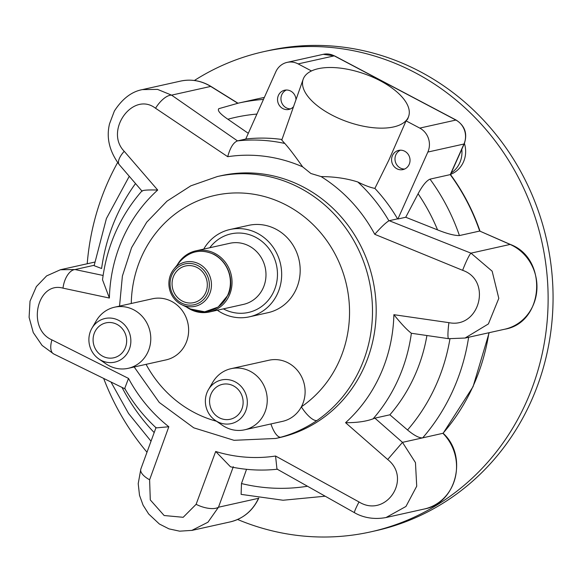 <?xml version="1.0" encoding="UTF-8"?>
<svg xmlns="http://www.w3.org/2000/svg" width="582" height="582" viewBox="0 0 582 582"><rect width="100%" height="100%" fill="white"/><g stroke="black" fill="none" stroke-linecap="round" stroke-linejoin="round"><path stroke-width="0.87" d="M404.606 169.049A9.843 9.203 77.4 0 1 395.855 154.827A9.843 9.203 77.4 0 1 400.409 150.192M217.333 310.221A44.727 41.839 -102.6 0 0 221.873 312.992A44.727 41.839 -102.6 0 0 249.409 316.819L267.931 312.701A44.727 41.839 -102.6 0 0 299.046 259.95A44.727 41.839 -102.6 0 0 248.485 225.387L229.97 229.512A44.727 41.839 -102.6 0 0 203.722 249.096M128.2 368.319L166.059 359.894A31.304 29.289 -102.6 0 0 185.862 343.373A31.304 29.289 -102.6 0 0 182.05 310.322A31.304 29.289 -102.6 0 0 152.448 298.777L114.589 307.201A31.304 29.289 77.4 0 1 144.183 318.754A31.304 29.289 77.4 0 1 148.003 351.804A31.304 29.289 77.4 0 1 128.2 368.319A31.304 29.289 77.4 0 1 105.917 363.823L98.824 358.941A22.363 20.916 77.4 0 1 91.971 328.161A22.363 20.916 77.4 0 1 119.819 321.002A22.363 20.916 77.4 0 1 128.877 350.357A22.363 20.916 77.4 0 1 98.824 358.941M134.187 366.987L159.279 402.46L193.77 427.828L234.029 440.312L275.73 438.464A134.173 125.516 -102.6 0 0 280.895 437.184C293.575 433.728 305.579 428.177 316.914 420.531A17.889 5.922 -124.4 0 1 301.36 406.833A31.304 29.289 -102.6 0 0 288.199 362.921A31.304 29.289 -102.6 0 0 268.92 360.243L231.061 368.675A31.304 29.289 77.4 0 1 250.333 371.352A31.304 29.289 77.4 0 1 267.094 403.297A31.304 29.289 77.4 0 1 244.666 429.792A31.304 29.289 77.4 0 1 222.389 425.289L215.296 420.408A22.363 20.916 -102.6 0 0 217.442 421.71A22.363 20.916 -102.6 0 0 245.349 411.823A22.363 20.916 -102.6 0 0 235.252 381.887A22.363 20.916 -102.6 0 0 208.443 389.627A22.363 20.916 -102.6 0 0 215.296 420.408M244.666 429.792L282.532 421.361A31.304 29.289 -102.6 0 0 301.36 406.833A116.284 108.776 -102.6 0 0 292.535 208.625A116.284 108.776 -102.6 0 0 131.27 303.491M280.895 437.184A17.889 6.315 -105.2 0 1 270.936 423.943M316.914 420.531A134.173 125.516 -102.6 0 0 372.124 300.959A134.173 125.516 -102.6 0 0 300.014 188.015A134.173 125.516 -102.6 0 0 217.406 176.528L221.087 175.706A134.173 125.516 77.4 0 1 303.695 187.193A134.173 125.516 77.4 0 1 375.528 324.101A134.173 125.516 77.4 0 1 279.411 437.642L275.73 438.464M141.986 190.874C120.074 216.06 106.913 245.699 102.519 279.767L109.387 298.042L63.002 288.148C37.088 280.859 26.35 328.845 51.936 339.895L128.513 378.424A151.611 141.826 -102.6 0 0 168.824 426.752L149.61 479.779L150.294 499.931L164.139 515.521L183.177 517.296L196.112 504.318L215.682 451.479A151.611 141.826 -102.6 0 0 275.57 456.033L359.007 501.953C385.742 518.54 412.398 478.971 387.685 459.504L345.57 422.692A151.611 141.826 -102.6 0 0 393.883 314.687L448.904 322.654C479.473 328.91 492.299 280.466 462.625 270.317L374.757 234.306A151.611 141.826 -102.6 0 0 321.111 176.586C334.635 176.666 346.872 178.47 357.814 181.991C364.536 185.36 370.225 187.506 374.881 188.408A165.484 154.797 77.4 0 1 397.564 218.839L389.205 220.702L470.983 253.155A17.889 1.892 111.4 0 0 462.625 270.317M142.204 191.216C142.197 190.161 147.355 189.768 157.7 190.038A151.611 141.826 -102.6 0 0 109.387 298.042M448.904 322.654A17.889 2.001 -81.9 0 0 448.627 338.688L411.372 333.268C406.971 329.899 401.144 323.701 393.883 314.687M387.685 459.504L402.482 442.356L374.888 418.145L373.091 418.836C366.005 421.47 356.831 422.758 345.57 422.692M331.507 114.85A55.908 25.419 19.4 0 0 408.644 116.364A55.908 25.419 19.4 0 0 364.339 73.841A55.908 25.419 19.4 0 0 303.164 79.276A55.908 25.419 19.4 0 0 331.507 114.85M389.205 220.702L388.914 220.804C385.662 222.782 380.941 227.286 374.757 234.306M155.554 108.259A17.889 7.792 124.9 0 1 171.574 95.142L210.706 86.427A44.727 41.839 -102.6 0 0 180.566 81.102L142.408 89.599L157.54 89.388L171.574 95.142L237.485 140.888C233.418 142.437 230.159 147.704 227.7 156.696L155.554 108.259C132.907 90.77 104.171 130.797 124.221 151.298L157.7 190.038M303.164 79.276L281.775 140.109L284.794 143.456C288.767 147.806 294.71 155.598 302.625 166.83A151.611 141.826 -102.6 0 0 227.7 156.696M128.513 378.424L124.723 388.441C133.293 403.253 143.776 416.399 156.165 427.894L168.824 426.752M60.463 269.742L75.034 269.546A17.889 9.501 101.9 0 0 63.002 288.148M94.182 265.283L75.034 269.546L103.101 275.461M141.986 191.071L119.245 164.633A17.889 7.202 -40.7 0 1 124.221 151.298M359.007 501.953A17.889 1.353 -60.9 0 0 354.482 512.691L276.959 469.056L275.57 456.033M277.629 469.194C261.842 470.903 246.128 470.103 230.472 466.793L215.682 451.479M321.111 176.586L310.897 173.501L302.625 166.83M374.888 418.145L389.875 414.806L407.538 429.982A188.001 175.866 -102.6 0 0 449.944 338.862M426.912 335.596A165.484 154.797 77.4 0 1 389.875 414.806M408.644 116.364L407.706 119.041L406.061 120.86L388.9 160.014L374.881 188.408M237.827 140.815L246.186 138.953A165.484 154.797 77.4 0 1 281.994 139.484M156.056 427.464L140.859 468.976A17.889 7.566 20.1 0 0 149.61 479.779M233.309 466.713L218.476 507.228A17.889 7.566 -159.9 0 1 196.112 504.318M258.801 498.068L258.772 498.134A4.474 0.982 -155.9 0 1 258.488 498.316L218.476 507.228L207.949 522.221L191.762 530.442L230.196 521.909A44.727 41.839 -102.6 0 0 258.488 498.316L258.612 498.039M465.025 338.062L504.71 329.223A44.727 41.839 -102.6 0 0 536.873 289.829A44.727 41.839 -102.6 0 0 510.108 244.44L470.983 253.155L492.146 271.183L498.803 298.348L488.393 323.941L465.076 338.033L448.627 338.688M125.363 389.052L53.719 353.958A17.889 8.33 -63.6 0 1 51.936 339.895M135.519 183.556A188.001 175.866 -102.6 0 0 101.603 268.52L94.131 265.676M311.501 70.96L298.137 63.904A17.889 16.733 77.4 0 0 287.122 62.376A17.889 16.733 77.4 0 0 275.81 71.812L245.866 138.756L246.186 138.953M256.909 114.065A188.001 175.866 -102.6 0 0 227.875 119.23L248.296 133.322M227.875 119.23C220.003 113.854 217.028 110.325 218.941 108.645M437.555 229.89L405.734 217.253L397.906 218.992L427.85 152.055L463.963 144.016L450.264 174.636A201.263 188.27 -102.6 0 1 479.684 231.054L510.399 244.462A4.474 1.302 113.8 0 0 510.108 244.44L479.684 231.054L459.424 235.565C454.447 235.63 447.158 233.738 437.555 229.89A188.001 175.866 -102.6 0 0 418.087 193.77C422.496 185.556 426.468 180.682 430.003 179.147L450.49 174.556L464.24 143.834C467.666 133.773 464.982 125.858 456.186 120.088A4.474 1.237 -62.2 0 0 455.881 120.059L334.25 55.865A17.889 16.733 -102.6 0 0 323.236 54.33L287.122 62.376M418.087 193.77L405.734 217.253M427.85 152.055A17.889 16.733 77.4 0 0 419.775 128.098L406.061 120.86M293.51 106.724A9.843 9.203 77.4 0 1 288.912 109.423A9.843 9.203 77.4 0 1 277.789 101.821A9.843 9.203 77.4 0 1 284.634 90.217A9.843 9.203 77.4 0 1 290.687 91.061A9.843 9.203 77.4 0 1 295.998 99.66M290.578 108.87A9.843 9.203 77.4 0 1 281.819 94.648A9.843 9.203 77.4 0 1 286.38 90.014M404.723 151.24A9.843 9.203 77.4 0 1 409.99 161.279A9.843 9.203 77.4 0 1 402.94 169.602A9.843 9.203 77.4 0 1 391.817 162A9.843 9.203 77.4 0 1 398.663 150.396A9.843 9.203 77.4 0 1 404.723 151.24M324.989 496.22L283.063 500.244L241.115 494.373L241.479 483.555L246.535 469.31M407.538 429.982C414.253 435.54 419.302 438.166 422.678 437.86L402.482 442.356L415.461 462.617L416.719 486.196L405.952 506.464L386.041 517.522C370.909 520.373 359.88 515.87 354.482 512.691M468.634 337.254A201.263 188.27 -102.6 0 1 422.678 437.86L443.12 433.255C468.154 455.881 456.455 503.51 424.293 509.01A44.727 41.839 -102.6 0 0 455.197 477.786A44.727 41.839 -102.6 0 0 442.938 433.35A201.263 188.27 -102.6 0 0 488.902 332.744M91.971 328.161L96.321 320.726A31.304 29.289 77.4 0 1 114.589 307.201M208.443 389.627L212.794 382.199A31.304 29.289 77.4 0 1 231.061 368.675M219.218 417.723A17.889 16.733 -102.6 0 0 230.232 419.258A17.889 16.733 -102.6 0 0 242.679 398.161A17.889 16.733 -102.6 0 0 222.462 384.331A17.889 16.733 -102.6 0 0 209.644 399.47A17.889 16.733 -102.6 0 0 219.218 417.723M125.079 348.349A17.889 16.733 77.4 0 1 113.766 357.792A17.889 16.733 77.4 0 1 93.542 343.962A17.889 16.733 77.4 0 1 105.989 322.865A17.889 16.733 77.4 0 1 122.897 329.463A17.889 16.733 77.4 0 1 125.079 348.349M249.409 316.819A44.727 41.839 -102.6 0 0 280.531 264.075A44.727 41.839 -102.6 0 0 229.97 229.512M186.618 307.078A31.304 29.289 -102.6 0 0 190.183 309.289A31.304 29.289 -102.6 0 0 209.462 311.974A31.304 29.289 -102.6 0 0 231.243 275.046A31.304 29.289 -102.6 0 0 195.85 250.849A31.304 29.289 -102.6 0 0 177.248 264.977M461.795 149.312A25.048 23.426 77.4 0 1 451.21 172.97M464.407 143.456A25.048 23.426 77.4 0 1 450.592 174.345M87.213 263.762A245.99 230.108 77.4 0 1 108.179 181.424A245.99 230.108 77.4 0 1 117.6 162.604M194.388 80.491A245.99 230.108 77.4 0 1 263.777 51.653A245.99 230.108 77.4 0 1 541.849 241.748A245.99 230.108 77.4 0 1 370.705 531.868A245.99 230.108 77.4 0 1 237.602 519.479M146.991 452.229A245.99 230.108 77.4 0 1 103.705 378.555M263.777 51.653L268.717 50.554A245.99 230.108 77.4 0 1 546.789 240.65A245.99 230.108 77.4 0 1 375.637 530.762L370.705 531.868M182.21 301.025A18.784 17.569 -102.6 0 0 193.777 302.633A18.784 17.569 -102.6 0 0 206.843 280.48A18.784 17.569 -102.6 0 0 185.614 265.959A18.784 17.569 -102.6 0 0 172.156 281.855A18.784 17.569 -102.6 0 0 182.21 301.025M146.067 364.339A116.284 108.776 -102.6 0 0 216.482 421.23M373.091 418.836A165.484 154.797 -102.6 0 0 411.372 333.268M388.914 220.804A165.484 154.797 -102.6 0 0 357.814 181.991M284.794 143.456A165.484 154.797 -102.6 0 0 237.485 140.888M122.06 387.459A188.001 175.866 -102.6 0 0 154.186 432.579M237.791 103.261L210.706 86.427A4.474 1.164 -58.1 0 1 211.026 86.463L237.98 103.218M263.464 99.406A201.263 188.27 -102.6 0 0 238.424 103.116L258.684 98.605A201.263 188.27 -102.6 0 1 264.344 97.441L258.684 98.605M459.424 235.565A201.263 188.27 -102.6 0 0 430.003 179.147M419.775 128.098L455.881 120.059A17.889 16.733 -102.6 0 1 463.963 144.016A4.474 0.982 24.1 0 0 464.24 143.834M298.137 63.904L334.25 55.865A4.474 1.237 -62.2 0 1 334.555 55.894L323.236 54.33M241.479 483.555A188.001 175.866 -102.6 0 0 307.296 486.268M223.393 308.867A40.253 37.655 -102.6 0 0 223.655 309.006A40.253 37.655 -102.6 0 0 272.638 293.786A40.253 37.655 -102.6 0 0 260.532 240.33A40.253 37.655 -102.6 0 0 209.782 247.75M209.462 311.974L243.407 304.408A31.304 29.289 -102.6 0 0 265.188 267.487A31.304 29.289 -102.6 0 0 229.803 243.291L195.85 250.849M181.358 302.938A20.93 19.584 -102.6 0 0 209.273 283.107A20.93 19.584 -102.6 0 0 178.456 266.847A20.93 19.584 -102.6 0 0 181.358 302.938M190.59 309.02A30.366 28.409 -102.6 0 0 227.708 295.198A30.366 28.409 -102.6 0 0 217.21 256.509A30.366 28.409 -102.6 0 0 180.02 261.529C189.848 250.806 201.387 248.521 214.613 254.661C231.061 264.097 233.797 284.525 227.999 295.118L218.177 307.056L204.719 311.807L190.59 309.02L181.73 304.684A22.676 21.214 -102.6 0 0 208.814 295.663A22.676 21.214 -102.6 0 0 202.187 265.894A22.676 21.214 -102.6 0 0 173.829 269.219A22.676 21.214 -102.6 0 0 181.14 304.386A22.676 21.214 -102.6 0 0 181.73 304.684L181.14 304.379C175.742 301.425 172.032 296.929 170.009 290.876C167.711 282.852 168.991 275.628 173.829 269.219L180.02 261.529M217.406 176.528L190.809 185.84L166.99 201.154L146.7 222.222L131.583 247.641L122.387 276.079L119.543 306.103M140.859 468.976L138.21 483.642L139.513 495.311L143.063 505.14L148.665 513.986L159.359 523.996L168.976 528.871L179.656 531.177L192.104 530.362M53.719 353.958L42.108 345.439L33.269 332.577L29.1 317.35L30.017 301.178L36.368 286.577L46.604 275.912L60.433 269.735M151.022 441.207L128.557 413.496L111.046 382.134M218.708 108.71L238.424 103.116M119.245 164.633C109.358 151.233 106.135 137.592 109.561 123.733L114.363 111.046C122.344 98.693 131.743 91.534 142.575 89.563L142.575 89.563M94.131 265.647L106.404 218.556L129.262 176.288M60.463 269.721L94.648 262.111M386.135 517.507L424.293 509.01M480.019 231.156C472.991 210.691 463.148 191.82 450.497 174.542M510.399 244.462C548.309 258.59 544.119 322.835 504.71 329.223M489.164 332.686L473.057 386.688L443.128 433.284M258.772 498.134C252.814 510.741 243.291 518.671 230.196 521.909M211.026 86.463C201.423 80.658 191.267 78.876 180.566 81.102M334.555 55.894L456.186 120.088"/></g></svg>
